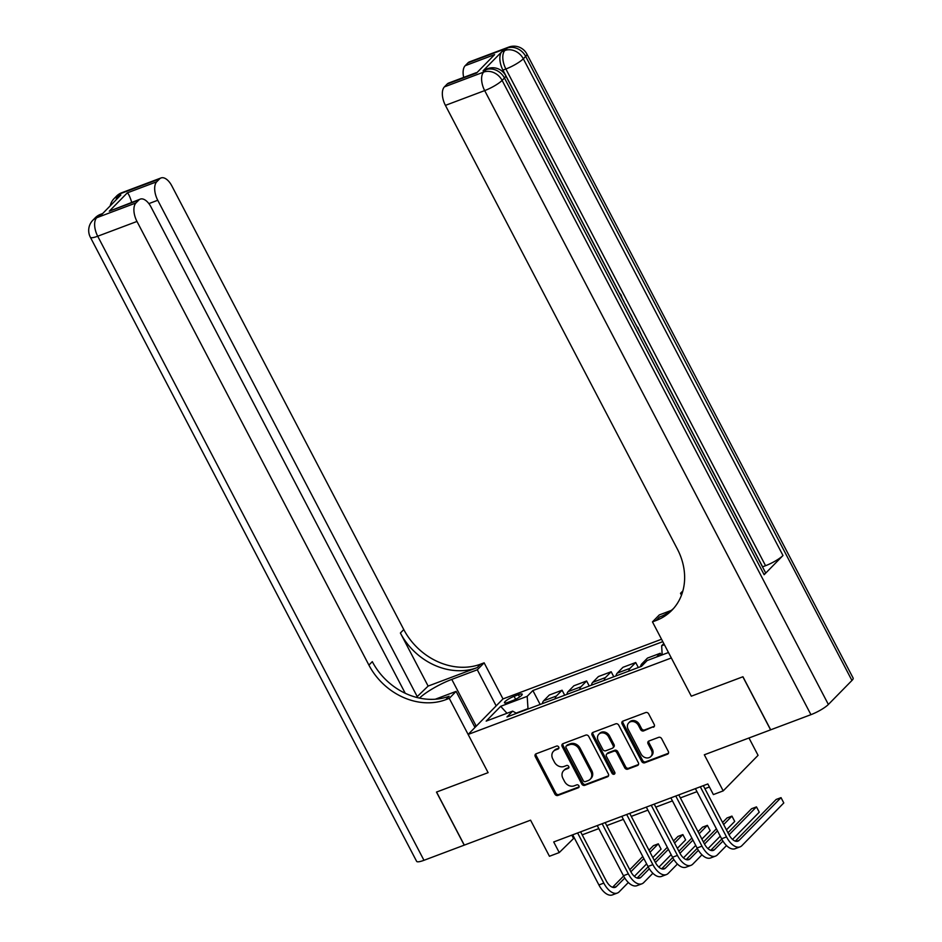 <?xml version="1.0" encoding="UTF-8"?>
<svg xmlns="http://www.w3.org/2000/svg" width="942" height="942" viewBox="0 0 942 942"><rect width="100%" height="100%" fill="white"/><g stroke="black" fill="none" stroke-linecap="round" stroke-linejoin="round"><path stroke-width="1.41" d="M558.712 747.03A1.684 1.401 -135.5 0 0 556.592 746.076L536.116 753.788A2.402 2.002 -135.5 0 0 535.28 756.591L554.885 794.094A2.402 2.002 -135.5 0 0 557.911 795.448L578.376 787.747A1.684 1.401 -135.5 0 0 576.857 784.827L574.208 785.828A7.677 6.406 -135.5 0 1 564.552 781.483L562.916 778.351A7.677 6.406 -135.5 0 1 563.61 770.662A7.677 6.406 -135.5 0 1 565.6 769.367L568.25 768.366A1.684 1.401 -135.5 0 0 566.731 765.457L564.081 766.447A7.677 6.406 -135.5 0 1 554.426 762.102L552.789 758.981A7.677 6.406 -135.5 0 1 553.472 751.28A7.677 6.406 -135.5 0 1 555.474 749.997L558.123 748.996A1.684 1.401 -135.5 0 0 558.712 747.03M653.359 727.248A2.402 2.002 -135.5 0 0 654.195 724.433L648.697 713.906A2.402 2.002 -135.5 0 0 645.682 712.552L622.933 721.113A2.402 2.002 -135.5 0 0 622.097 723.915L641.702 761.419A2.402 2.002 -135.5 0 0 644.728 762.784L667.466 754.224A2.402 2.002 -135.5 0 0 668.302 751.41L661.661 738.705A2.402 2.002 -135.5 0 0 658.635 737.351L648.908 741.013A2.402 2.002 -135.5 0 0 648.072 743.815L651.369 750.126A6.417 5.358 -135.5 0 1 650.792 756.556A6.417 5.358 -135.5 0 1 641.055 754L628.149 729.308A6.417 5.358 -135.5 0 1 628.726 722.879A6.417 5.358 -135.5 0 1 638.452 725.434L640.607 729.544A2.402 2.002 -135.5 0 0 643.621 730.91L654.301 726.282A2.402 2.002 -135.5 0 0 654.349 726.258M405.225 693.253L151.061 207.087A14.66 7.524 69.4 0 0 140.24 199.127L109.296 211.196L127.3 192.863L156.749 181.771L159.528 178.945L120.258 193.722L117.903 196.124L120.847 195.006L102.007 214.223L99.063 215.329L96.708 217.732L135.966 202.954A14.66 7.524 69.4 0 0 136.979 221.452L97.709 236.23L423.971 860.305L464.218 845.151L436.476 792.081L488.109 772.652L436.57 792.045L464.312 845.115L530.57 820.176L549.445 856.266L559.254 852.569L553.708 841.96L707.831 783.956L713.377 794.577L723.197 790.88L758.063 755.343L748.984 737.986M851.933 680.465L525.671 56.39A14.66 2.92 -27.6 0 0 526.884 54.035L853.146 678.11A14.66 2.92 152.4 0 1 851.933 680.465L828.371 704.475A14.66 2.92 152.4 0 1 810.932 714.672L770.686 729.814L742.944 676.745L691.31 696.185L742.849 676.792L770.591 729.85L704.322 754.789L723.197 790.88M671.269 610.416L659.306 614.926L652.465 621.885L691.31 696.185L671.34 657.975L468.127 734.442L502.993 698.917L484.129 662.827L480.597 664.157A61.1 51.009 44.5 0 1 403.777 629.562L171.844 185.915A14.66 7.524 69.4 0 0 161.023 177.956A14.66 7.524 69.4 0 0 159.528 178.945M445.731 699.694A61.1 51.009 44.5 0 1 368.911 665.099L372.302 661.637A61.1 51.009 44.5 0 0 449.122 696.232L445.731 699.694L449.263 698.363L488.109 772.652L468.127 734.442M588.762 736.467A2.402 2.002 -135.5 0 0 585.747 735.113L563.01 743.662A2.402 2.002 -135.5 0 0 562.162 746.476L581.767 783.979A2.402 2.002 -135.5 0 0 584.794 785.334L607.531 776.785A2.402 2.002 -135.5 0 0 608.367 773.971L588.762 736.467M592.965 732.393L615.715 723.833A2.402 2.002 -135.5 0 1 618.729 725.187L638.335 762.69A2.402 2.002 -135.5 0 1 637.498 765.505L627.761 769.167A2.402 2.002 -135.5 0 1 624.746 767.801L616.798 752.599A2.402 2.002 -135.5 0 0 613.784 751.233L607.319 753.671A2.402 2.002 -135.5 0 0 606.483 756.473L614.761 772.31A1.684 1.401 -135.5 0 1 612.064 773.323L592.129 735.196A2.402 2.002 -135.5 0 1 592.965 732.393M508.256 702.261L512.578 700.636A7.571 1.507 -27.6 0 0 519.383 697.115A7.571 1.507 -27.6 0 0 522.209 694.148A7.571 1.507 -27.6 0 0 518.418 694.69L514.096 696.315A7.571 1.507 -27.6 0 0 507.291 699.835A7.571 1.507 -27.6 0 0 504.465 702.803A7.571 1.507 -27.6 0 0 508.256 702.261M661.543 639.241L502.993 698.917M516.557 713.341L512.672 711.139L506.961 716.956L641.455 666.347L647.154 660.53L668.479 652.512M512.672 711.139L486.166 721.113L500.673 706.323L527.179 696.35L528.026 709.032M540.155 704.463L532.878 690.545L527.179 696.35M532.878 690.545L662.803 641.655M663.804 643.563L661.661 645.741L664.404 644.717M559.254 852.569L574.267 837.838M582.203 834.847L598.818 828.595M606.742 825.616L623.357 819.363M631.281 816.384L647.896 810.132M655.82 807.141L672.435 800.888M680.359 797.909L696.974 791.657M704.91 788.678L709.408 786.982M527.85 708.69L516.122 713.094M571.818 835.142L573.395 838.168M564.694 695.231L562.08 690.227L549.316 695.031L543.616 700.836A9.773 5.016 69.4 0 0 542.368 703.627M589.245 685.988L586.619 680.984L573.866 685.788L568.156 691.605A9.773 5.016 69.4 0 0 566.907 694.395M613.784 676.756L611.17 671.752L598.405 676.556L592.706 682.361A9.773 5.016 69.4 0 0 591.458 685.164M638.323 667.525L635.709 662.52L622.945 667.313L617.245 673.13A9.773 5.016 69.4 0 0 615.997 675.92M661.26 655.22L660.248 653.277L647.484 658.081L641.785 663.898A9.773 5.016 69.4 0 0 640.536 666.689M562.08 690.227L556.381 696.032A9.773 5.016 69.4 0 0 555.132 698.823M586.619 680.984L580.92 686.8A9.773 5.016 69.4 0 0 579.671 689.591M611.17 671.752L605.459 677.557A9.773 5.016 69.4 0 0 604.211 680.359M635.709 662.52L630.01 668.325A9.773 5.016 69.4 0 0 628.761 671.116M660.248 653.277L656.633 656.963M662.167 654.878L661.661 645.741M506.996 713.282L500.673 706.323M558.877 748.101L556.416 749.031A7.677 6.406 -135.5 0 0 554.414 750.327L553.472 751.28M563.61 770.662L564.552 769.696A7.677 6.406 -135.5 0 1 566.542 768.413L569.003 767.483M536.069 753.8A2.402 2.002 -135.5 0 0 536.222 755.625L555.827 793.14A2.402 2.002 -135.5 0 0 558.853 794.495L579.142 786.853M562.951 743.685A2.402 2.002 -135.5 0 0 563.104 745.511L582.721 783.014A2.402 2.002 -135.5 0 0 585.736 784.38L608.473 775.819A2.402 2.002 -135.5 0 0 608.52 775.796M566.648 745.781A1.684 1.401 -135.5 0 0 566.06 747.748L583.275 780.671A1.684 1.401 -135.5 0 0 585.382 781.624L588.173 780.577A7.677 6.406 -135.5 0 0 590.175 779.281A7.677 6.406 -135.5 0 0 590.858 771.58L579.095 749.078A7.677 6.406 -135.5 0 0 569.439 744.733L566.648 745.781L567.59 744.828A1.684 1.401 -135.5 0 0 567.155 745.11L566.213 746.064M590.175 779.281L591.117 778.316A7.677 6.406 -135.5 0 0 591.8 770.627L590.858 771.58M567.59 744.828L570.381 743.768A7.677 6.406 -135.5 0 1 580.037 748.125L591.8 770.627M606.695 754.071L607.649 753.105A2.402 2.002 -135.5 0 1 608.261 752.705L614.726 750.279A2.402 2.002 -135.5 0 1 617.74 751.634L625.688 766.847A2.402 2.002 -135.5 0 0 628.703 768.201L638.441 764.539A2.402 2.002 -135.5 0 0 638.488 764.515M592.918 732.405A2.402 2.002 -135.5 0 0 593.071 734.242L613.007 772.369A1.684 1.401 -135.5 0 0 614.938 773.37M608.544 736.809A6.417 5.358 -135.5 0 0 598.806 734.254A6.417 5.358 -135.5 0 0 598.241 740.695L602.786 749.396A2.402 2.002 -135.5 0 0 605.8 750.75L612.253 748.325A2.402 2.002 -135.5 0 0 613.089 745.511L608.544 736.809L609.486 735.855A6.417 5.358 -135.5 0 0 599.748 733.3L598.806 734.254M612.877 747.913L613.819 746.959A2.402 2.002 -135.5 0 0 614.031 744.557L613.089 745.511M609.486 735.855L614.031 744.557M628.726 722.879L629.668 721.913A6.417 5.358 -135.5 0 1 639.394 724.469L641.549 728.59A2.402 2.002 -135.5 0 0 644.563 729.944L654.301 726.282M650.792 756.556L651.734 755.602A6.417 5.358 -135.5 0 0 652.311 749.161L651.369 750.126M648.85 741.036A2.402 2.002 -135.5 0 0 649.014 742.861L652.311 749.161M622.886 721.136A2.402 2.002 -135.5 0 0 623.039 722.961L642.644 760.465A2.402 2.002 -135.5 0 0 645.67 761.819L668.408 753.259A2.402 2.002 -135.5 0 0 668.455 753.247M628.338 882.501L619.2 891.815A18.334 9.408 -110.6 0 1 617.34 893.051L612.43 894.9A18.334 9.408 -110.6 0 1 598.9 884.95L572.689 834.812M617.34 893.051A18.334 9.408 -110.6 0 1 603.81 883.101L577.599 832.963M580.613 831.833L606.165 880.699A12.222 6.276 69.4 0 0 615.185 887.329A12.222 6.276 69.4 0 0 616.421 886.504L624.77 878.015M630.881 871.786L643.845 858.562M650.039 852.251L658.317 843.82L653.407 845.669L648.956 850.202M612.559 887.293L623.616 876.025M629.798 869.725L642.774 856.502M661.084 849.131L658.317 843.82L661.084 849.131L652.806 857.561M646.624 863.873L634.366 876.354M652.877 873.269L643.739 882.583A18.334 9.408 -110.6 0 1 641.879 883.82L636.969 885.668A18.334 9.408 -110.6 0 1 623.439 875.707L597.24 825.581M641.879 883.82A18.334 9.408 -110.6 0 1 628.349 873.858L602.138 823.732M605.164 822.59L630.704 871.468A12.222 6.276 69.4 0 0 639.724 878.097A12.222 6.276 69.4 0 0 640.972 877.273L649.309 868.771M655.42 862.542L668.384 849.331M674.578 843.019L682.856 834.588L677.946 836.437L673.506 840.959M637.098 878.062L648.155 866.793M654.337 860.493L667.313 847.27M685.635 839.887L682.856 834.588L685.635 839.887L677.357 848.33M671.163 854.629L658.905 867.123M677.428 864.026L668.278 873.34A18.334 9.408 -110.6 0 1 666.418 874.576L661.508 876.425A18.334 9.408 -110.6 0 1 647.99 866.475L621.779 816.337M666.418 874.576A18.334 9.408 -110.6 0 1 652.888 864.626L626.689 814.5M629.703 813.358L655.243 862.224A12.222 6.276 69.4 0 0 664.263 868.865A12.222 6.276 69.4 0 0 665.511 868.041L673.848 859.54M679.959 853.311L692.935 840.087M699.117 833.788L707.395 825.345L702.485 827.194L698.046 831.727M661.649 868.818L672.694 857.561M678.888 851.25L691.852 838.039M710.174 830.656L707.395 825.345L710.174 830.656L701.896 839.087M695.702 845.398L683.445 857.891M701.967 854.794L692.829 864.108A18.334 9.408 -110.6 0 1 690.957 865.345L686.047 867.193A18.334 9.408 -110.6 0 1 672.529 857.244L646.318 807.106M690.957 865.345A18.334 9.408 -110.6 0 1 677.439 855.395L651.228 805.257M654.243 804.127L679.794 852.993A12.222 6.276 69.4 0 0 688.802 859.622A12.222 6.276 69.4 0 0 690.05 858.798L698.387 850.308M704.498 844.079L717.474 830.856M723.656 824.544L731.934 816.113L727.024 817.962L722.585 822.496M686.188 859.587L697.233 848.318M703.427 842.018L716.391 828.795M734.713 821.424L731.934 816.113L734.713 821.424L726.435 829.855M720.241 836.166L707.995 848.648M726.506 845.563L717.368 854.877A18.334 9.408 -110.6 0 1 715.496 856.113L710.586 857.962A18.334 9.408 -110.6 0 1 697.068 848L670.857 797.874M715.496 856.113A18.334 9.408 -110.6 0 1 701.978 846.152L675.767 796.025M678.782 794.883L704.333 843.749A12.222 6.276 69.4 0 0 713.353 850.391A12.222 6.276 69.4 0 0 714.589 849.566L722.938 841.065M729.037 834.836L756.473 806.882L751.575 808.731L727.966 832.787M710.727 850.355L721.784 839.087M759.252 812.181L756.473 806.882L759.252 812.181L732.535 839.416M474.391 726.4L476.982 725.422M496.163 705.876L477.3 669.786L451.783 679.394A27.495 5.475 -27.6 0 0 419.508 698.093M477.3 669.786L484.129 662.827M428.127 686.082L477.205 667.607A61.1 51.009 44.5 0 1 400.385 633.012L428.127 686.082L416.435 697.363M449.263 698.363L456.093 691.393L435.322 699.211M156.749 181.771A14.66 7.524 69.4 0 0 157.75 200.269L148.871 203.613M417.424 696.986L157.75 200.269M423.971 860.305A14.66 2.92 152.4 0 1 416.623 861.329L90.361 237.254A14.66 2.92 -27.6 0 0 97.709 236.23A14.66 7.524 -110.6 0 1 96.708 217.732A14.66 12.246 44.5 0 0 92.893 220.192A14.66 14.66 0 0 0 90.361 237.254M474.968 727.483L456.093 691.393M140.24 199.127A14.66 7.524 69.4 0 0 138.745 200.116L109.296 211.196M135.966 202.954L138.745 200.116M368.911 665.099L136.979 221.452M131.692 202.342A14.66 7.524 -110.6 0 1 131.621 202L131.044 202.589M127.3 192.863C128.453 193.546 129.89 196.584 131.621 202M764.139 574.714L504.465 77.998A14.66 2.92 -27.6 0 0 505.689 75.643L765.363 572.347A14.66 2.92 152.4 0 1 764.139 574.714L782.99 555.509A14.66 2.92 152.4 0 1 765.552 565.706L762.608 566.813L642.373 336.824M637.428 327.369L636.227 325.072M632.188 317.336L630.41 313.922M629.362 311.932L625.264 304.078M624.063 301.781L622.391 298.59M619.153 292.397L502.934 70.097A14.66 7.524 -110.6 0 1 501.933 51.598L483.081 70.803A14.66 7.524 -110.6 0 1 484.577 69.814L487.52 68.707A14.66 7.524 69.4 0 0 486.025 69.696L483.081 70.803M652.465 621.885L656.009 620.554A61.1 51.009 -135.5 0 0 671.87 610.286A61.1 51.009 -135.5 0 0 677.345 549.021L445.413 105.374A14.66 7.524 -110.6 0 1 444.412 86.876L483.67 72.098L486.025 69.696A14.66 12.246 -135.5 0 1 504.465 77.998L502.11 80.4L828.371 704.475M682.891 590.881L680.501 593.319L682.385 592.612M476.64 72.958L494.632 54.612L476.64 72.958L447.191 84.038L444.412 86.876M447.191 84.038A14.66 7.524 -110.6 0 1 448.675 83.049L476.216 72.687M681.49 595.191L680.501 593.319M463.688 77.409A14.66 7.524 -110.6 0 1 465.183 65.704L494.632 54.612M501.933 51.598L504.877 50.491L507.232 48.089L467.962 62.867L465.183 65.704M467.962 62.867A14.66 7.524 -110.6 0 1 469.457 61.878L508.727 47.1A14.66 7.524 69.4 0 0 507.232 48.089A14.66 12.246 -135.5 0 1 525.671 56.39L523.316 58.793L782.99 555.509M656.009 620.554L659.4 617.104A61.1 51.009 -135.5 0 0 673.518 608.508M637.793 327.227L642.279 336.93M631.894 317.065L636.133 325.167M629.221 311.955L630.21 313.839M624.216 302.382L625.205 304.266M618.894 292.185L621.037 294.964L622.45 299.003M703.321 785.652L728.872 834.518A12.222 6.276 69.4 0 0 737.892 841.159A12.222 6.276 69.4 0 0 739.129 840.335L781.024 797.639L783.791 802.949L741.907 845.633A18.334 9.408 -110.6 0 1 740.047 846.87L735.137 848.718A18.334 9.408 -110.6 0 1 721.607 838.769L695.396 788.631M740.047 846.87A18.334 9.408 -110.6 0 1 726.518 836.92L700.306 786.782M783.791 802.949L781.024 797.639L776.114 799.487L735.266 841.112M556.381 696.032L543.616 700.836M580.92 686.8L568.156 691.605M605.459 677.557L592.706 682.361M630.01 668.325L617.245 673.13M645.07 662.662L641.785 663.898M515.651 699.282L514.096 696.315M519.607 696.962L518.418 694.69M556.416 749.031L555.474 749.997M568.956 767.648L568.25 768.366M566.542 768.413L565.6 769.367M579.095 787.029L578.376 787.747M558.853 794.495L557.911 795.448M555.827 793.14L554.885 794.094M536.222 755.625L535.28 756.591M558.83 748.266L558.123 748.996M608.473 775.819L607.531 776.785M585.736 784.38L584.794 785.334M582.721 783.014L581.767 783.979M563.104 745.511L562.162 746.476M580.037 748.125L579.095 749.078M570.381 743.768L569.439 744.733M638.441 764.539L637.498 765.505M628.703 768.201L627.761 769.167M625.688 766.847L624.746 767.801M617.74 751.634L616.798 752.599M614.726 750.279L613.784 751.233M608.261 752.705L607.319 753.671M613.007 772.369L612.064 773.323M593.071 734.242L592.129 735.196M644.563 729.944L643.621 730.91M641.549 728.59L640.607 729.544M639.394 724.469L638.452 725.434M649.014 742.861L648.072 743.815M668.408 753.259L667.466 754.224M645.67 761.819L644.728 762.784M642.644 760.465L641.702 761.419M623.039 722.961L622.097 723.915M598.9 884.95L603.81 883.101M613.701 887.529L616.421 886.504M623.439 875.707L628.349 873.858M638.24 878.297L640.972 877.273M647.99 866.475L652.888 864.626M662.791 869.066L665.511 868.041M672.529 857.244L677.439 855.395M687.33 859.822L690.05 858.798M697.068 848L701.978 846.152M711.869 850.591L714.589 849.566M477.205 667.607L480.597 664.157M400.385 633.012L403.777 629.562M116.125 199.834A14.66 7.524 -110.6 0 1 117.903 196.124A14.66 12.246 44.5 0 0 114.1 198.585A14.66 14.66 0 0 0 110.214 205.851M121.754 192.733A14.66 14.66 0 0 0 116.455 196.183A14.66 12.246 -135.5 0 1 120.258 193.722A14.66 7.524 -110.6 0 1 121.754 192.733L161.023 177.956M100.559 214.34A14.66 14.66 0 0 0 95.248 217.79A14.66 12.246 -135.5 0 1 99.063 215.329A14.66 7.524 -110.6 0 1 100.559 214.34L102.666 213.54M476.028 725.776L451.783 679.394M810.932 714.672L484.683 90.597L445.413 105.374M765.552 565.706L505.878 68.99L502.934 70.097M484.683 90.597A14.66 2.92 -27.6 0 0 502.11 80.4A14.66 12.246 44.5 0 0 483.67 72.098A14.66 7.524 69.4 0 0 484.683 90.597M505.878 68.99A14.66 2.92 -27.6 0 0 523.316 58.793A14.66 12.246 44.5 0 0 504.877 50.491A14.66 7.524 69.4 0 0 505.878 68.99M721.607 838.769L726.518 836.92M736.409 841.359L739.129 840.335M114.1 198.585L116.455 196.183M92.893 220.192L95.248 217.79M505.689 75.643A14.66 14.66 0 0 0 487.52 68.707M526.884 54.035A14.66 14.66 0 0 0 508.727 47.1"/></g></svg>
